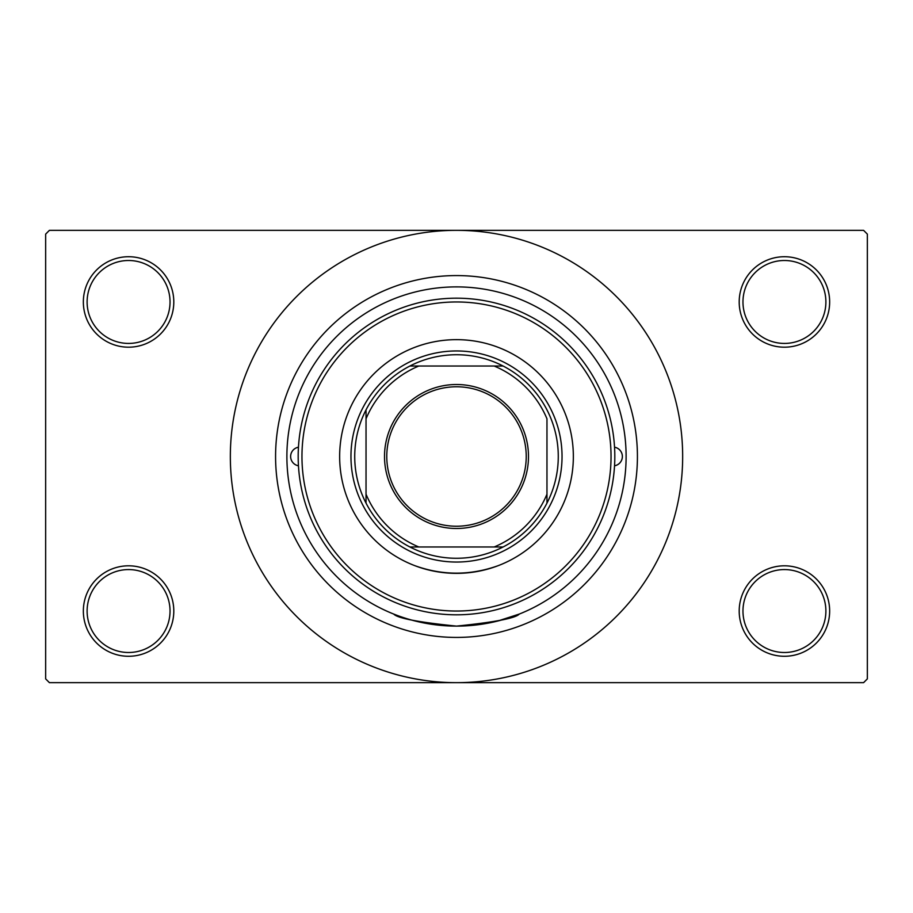 <?xml version="1.0" encoding="UTF-8"?>
<svg xmlns="http://www.w3.org/2000/svg" width="913" height="913" viewBox="0 0 913 913"><rect width="100%" height="100%" fill="white"/><g stroke="black" fill="none" stroke-linecap="round" stroke-linejoin="round"><path stroke-width="1.37" d="M739.199 611.037A45.228 45.228 0 0 1 784.427 565.809A45.228 45.228 0 0 1 829.655 611.037A45.228 45.228 0 0 1 784.427 656.276A45.228 45.228 0 0 1 739.199 611.037M825.888 611.037A41.462 41.462 0 0 0 784.427 569.575A41.462 41.462 0 0 0 742.965 611.037A41.462 41.462 0 0 0 784.427 652.498A41.462 41.462 0 0 0 825.888 611.037M83.345 611.037A45.228 45.228 0 0 1 128.573 565.809A45.228 45.228 0 0 1 173.801 611.037A45.228 45.228 0 0 1 128.573 656.276A45.228 45.228 0 0 1 83.345 611.037M170.035 611.037A41.462 41.462 0 0 0 128.573 569.575A41.462 41.462 0 0 0 87.112 611.037A41.462 41.462 0 0 0 128.573 652.498A41.462 41.462 0 0 0 170.035 611.037M83.345 301.963A45.228 45.228 0 0 1 128.573 256.724A45.228 45.228 0 0 1 173.801 301.963A45.228 45.228 0 0 1 128.573 347.191A45.228 45.228 0 0 1 83.345 301.963M170.035 301.963A41.462 41.462 0 0 0 128.573 260.502A41.462 41.462 0 0 0 87.112 301.963A41.462 41.462 0 0 0 128.573 343.425A41.462 41.462 0 0 0 170.035 301.963M739.199 301.963A45.228 45.228 0 0 1 784.427 256.724A45.228 45.228 0 0 1 829.655 301.963A45.228 45.228 0 0 1 784.427 347.191A45.228 45.228 0 0 1 739.199 301.963M825.888 301.963A41.462 41.462 0 0 0 784.427 260.502A41.462 41.462 0 0 0 742.965 301.963A41.462 41.462 0 0 0 784.427 343.425A41.462 41.462 0 0 0 825.888 301.963M415.073 565.752C442.6 575.612 470.218 575.612 497.927 565.752M497.927 620.977L519.292 614.061C515.605 618.204 494.675 622.221 456.489 626.113C418.302 622.221 397.372 618.204 393.708 614.061M275.578 456.5A180.922 180.922 0 0 1 456.5 275.578A180.922 180.922 0 0 1 637.422 456.5A180.922 180.922 0 0 1 456.5 637.422A180.922 180.922 0 0 1 275.578 456.5M230.338 456.5A226.162 226.162 0 0 0 456.5 682.662A226.162 226.162 0 0 0 682.662 456.5A226.162 226.162 0 0 0 456.5 230.338A226.162 226.162 0 0 0 230.338 456.5M863.584 682.662L49.416 682.662L45.65 678.884L45.65 234.116L49.416 230.338L863.584 230.338L867.35 234.116L867.35 678.884L863.584 682.662M298.46 447.21A9.427 9.427 0 0 0 298.46 465.79M614.54 465.79A9.427 9.427 0 0 0 614.54 447.21M339.647 456.5A116.853 116.853 0 0 0 456.5 573.353A116.853 116.853 0 0 0 573.353 456.5A116.853 116.853 0 0 0 456.5 339.647A116.853 116.853 0 0 0 339.647 456.5M611.037 456.5A154.537 154.537 0 0 0 456.5 301.963A154.537 154.537 0 0 0 301.963 456.5A154.537 154.537 0 0 0 456.5 611.037A154.537 154.537 0 0 0 611.037 456.5M298.186 456.5A158.314 158.314 0 0 1 456.5 298.186A158.314 158.314 0 0 1 614.814 456.5A158.314 158.314 0 0 1 456.5 614.814A158.314 158.314 0 0 1 298.186 456.5M626.113 456.5A169.613 169.613 0 0 0 456.5 286.887A169.613 169.613 0 0 0 286.887 456.5A169.613 169.613 0 0 0 456.5 626.113A169.613 169.613 0 0 0 626.113 456.5M456.5 384.51A71.99 71.99 0 0 1 528.49 456.5A71.99 71.99 0 0 1 456.5 528.49A71.99 71.99 0 0 1 384.51 456.5A71.99 71.99 0 0 1 456.5 384.51M456.5 526.23A69.73 69.73 0 0 0 526.23 456.5A69.73 69.73 0 0 0 456.5 386.77A69.73 69.73 0 0 0 386.77 456.5A69.73 69.73 0 0 0 456.5 526.23M456.5 354.735A101.765 101.765 0 0 0 409.88 366.033L418.805 366.033L409.88 366.033A101.765 101.765 0 0 0 366.033 503.12L366.033 494.195L366.033 503.12A101.765 101.765 0 0 0 503.12 546.967L494.195 546.967L503.12 546.967A101.765 101.765 0 0 0 546.967 503.12L546.967 418.805A97.999 97.999 0 0 0 494.195 366.033L418.805 366.033A97.999 97.999 0 0 0 366.033 418.805L366.033 494.195A97.999 97.999 0 0 0 418.805 546.967L494.195 546.967A97.999 97.999 0 0 0 546.967 494.195L546.967 503.12A101.765 101.765 0 0 0 503.12 366.033L494.195 366.033L503.12 366.033A101.765 101.765 0 0 0 456.5 354.735M456.5 562.043A105.543 105.543 0 0 1 350.957 456.5A105.543 105.543 0 0 1 456.5 350.957A105.543 105.543 0 0 1 562.043 456.5A105.543 105.543 0 0 1 456.5 562.043M409.88 546.967L418.805 546.967L409.88 546.967M366.033 409.88L366.033 418.805L366.033 409.88"/></g></svg>
